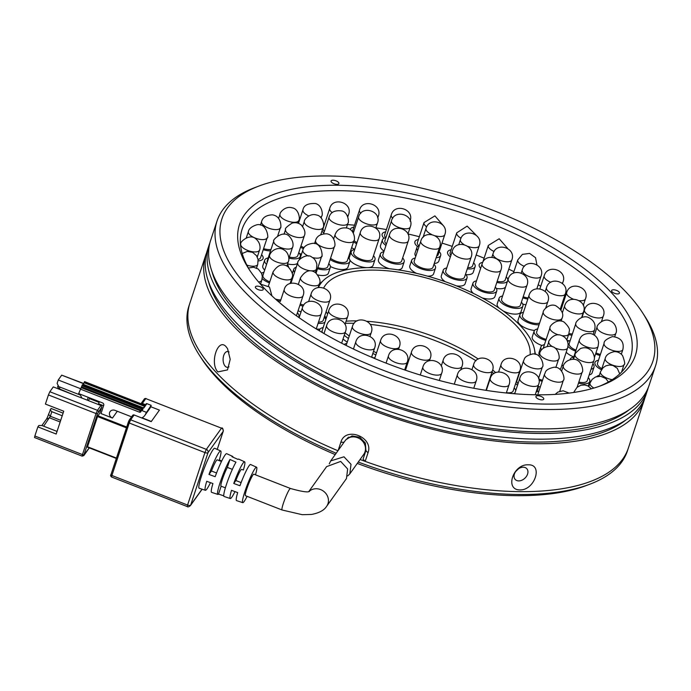 <?xml version="1.0" encoding="UTF-8"?>
<svg xmlns="http://www.w3.org/2000/svg" width="691" height="691" viewBox="0 0 691 691"><rect width="100%" height="100%" fill="white"/><g stroke="black" fill="none" stroke-linecap="round" stroke-linejoin="round"><path stroke-width="1.04" d="M336.171 453.244A230.906 95.462 -161.7 0 1 199.241 354.984L201.288 358.171A227.607 94.097 18.3 0 0 335.213 454.583M357.273 463.419A227.607 94.097 18.3 0 0 515.97 495.672A227.607 94.097 18.3 0 0 586.357 485.523L589.898 484.184A230.906 95.462 -161.7 0 1 518.492 494.48A230.906 95.462 -161.7 0 1 358.258 462.046M199.241 354.984A230.906 95.462 -161.7 0 1 188.954 305.932L189.895 303.081A230.906 95.462 18.3 0 0 217.311 373.615A230.906 95.462 18.3 0 0 337.951 450.748A230.906 95.462 -161.7 0 1 189.895 303.081L205.737 255.169A230.906 95.462 -161.7 0 1 206.566 252.915M323.759 287.819A108.858 45.001 -161.7 0 1 373.909 270.112A108.858 45.001 -161.7 0 1 479.614 299.013A108.858 45.001 -161.7 0 1 530.161 354.423M520.453 370.108A108.858 45.001 -161.7 0 1 519.943 370.454M346.113 321.194A108.858 45.001 -161.7 0 1 357.117 320.874A108.858 45.001 -161.7 0 1 357.187 320.874M367.137 321.289A108.858 45.001 -161.7 0 1 478.276 359.035M492.666 369.944A108.858 45.001 -161.7 0 1 495.654 372.639M338.141 450.489L340.87 442.231C345.362 425.967 373.952 437.109 368.009 452.83L365.176 461.389A230.906 95.462 18.3 0 0 628.352 448.079A230.906 95.462 -161.7 0 1 519.433 491.629A230.906 95.462 -161.7 0 1 360.063 459.515M406.273 367.828A113.799 47.048 -161.7 0 1 405.444 367.543M375.835 354.958A113.799 47.048 -161.7 0 1 372.838 353.429M348.437 338.521A113.799 47.048 -161.7 0 1 344.239 335.377M326.316 318.015A113.799 47.048 -161.7 0 1 324.71 315.873M318.482 287.465A113.799 47.048 -161.7 0 1 371.542 267.624A113.799 47.048 -161.7 0 1 534.964 354.241M345.405 323.336A115.449 47.731 -161.7 0 1 354.198 323.293M370.195 324.381A115.449 47.731 -161.7 0 1 475.978 360.762M492.001 372.086A115.449 47.731 -161.7 0 1 493.892 373.641M644.876 397.869A230.906 95.462 -161.7 0 1 644.193 400.175L627.411 450.938A230.906 95.462 -161.7 0 1 589.898 484.184M406.913 365.885A108.858 45.001 -161.7 0 1 406.092 365.591M376.517 352.894A108.858 45.001 -161.7 0 1 373.529 351.33M349.257 336.042A108.858 45.001 -161.7 0 1 345.103 332.768M327.612 314.085A108.858 45.001 -161.7 0 1 326.117 311.632M518.63 375.619A113.799 47.048 -161.7 0 1 518.19 375.826M534.748 351.071A115.449 47.731 -161.7 0 1 535.395 354.336M303.772 305.111A12.533 5.183 -161.7 0 1 300.326 303.971M301.051 311.831A12.533 5.183 -161.7 0 1 298.063 310.812A12.533 5.183 18.3 0 0 301.051 311.831M278.438 300.896A12.533 5.183 -161.7 0 1 277.229 300.663A12.533 5.183 -161.7 0 0 279.907 301.103A12.533 5.183 -161.7 0 0 280.408 301.155A12.533 5.183 -161.7 0 1 278.438 300.896M373.572 357.947A115.449 47.731 -161.7 0 1 371.663 356.971M347.228 342.183A115.449 47.731 -161.7 0 1 343.012 339.074M319.026 284.796A115.449 47.731 -161.7 0 1 322.878 280.995M247.084 496.319A19.02 2.203 -68.7 0 1 242.74 502.651A19.02 2.203 -68.7 0 1 244.899 491.577A19.02 2.203 -68.7 0 1 256.586 467.22L250.608 464.516A19.365 2.246 111.3 0 0 239.95 485.747L233.757 483.484A19.711 2.28 -68.7 0 1 244.631 461.804L238.654 459.1A20.056 2.323 111.3 0 0 237.946 459.394L231.943 456.708A20.402 2.367 -68.7 0 1 232.677 456.397L226.691 453.685A20.747 2.401 111.3 0 0 215.177 476.704L208.984 474.441A21.093 2.444 -68.7 0 1 220.714 450.981A21.093 2.444 -68.7 0 1 219.332 459.964L221.742 460.966M244.631 461.804A19.711 2.28 -68.7 0 1 243.396 469.992L241.643 469.405A11.548 1.339 111.3 0 0 235.864 480.53L233.757 483.484M256.586 467.22A19.02 2.203 -68.7 0 1 255.48 474.812M232.677 456.397A20.402 2.367 -68.7 0 1 232.971 457.166M220.714 450.981L214.737 448.278A21.438 2.488 111.3 0 0 201.573 475.736A21.438 2.488 111.3 0 0 199.138 488.217L205.365 490.282A21.093 2.444 -68.7 0 1 206.721 481.29L212.914 483.545A20.747 2.401 111.3 0 0 211.593 492.346L217.829 494.402A20.402 2.367 -68.7 0 1 220.144 482.525A20.402 2.367 -68.7 0 1 229.973 459.472L235.976 462.167A20.056 2.323 111.3 0 0 226.337 484.788A20.056 2.323 111.3 0 0 224.057 496.466L230.284 498.531A19.711 2.28 -68.7 0 1 231.494 490.334L237.687 492.588A19.365 2.246 111.3 0 0 236.512 500.595L242.74 502.651M229.973 459.472L227.348 467.401A11.548 1.339 111.3 0 0 222.355 479.424A11.548 1.339 111.3 0 0 221.034 486.144L225.37 487.837M290.47 488.485A11.548 1.339 -68.7 0 0 283.388 503.273A11.548 1.339 -68.7 0 0 282.075 509.993L245.452 495.689A11.548 1.339 -68.7 0 1 246.773 488.969A11.548 1.339 -68.7 0 1 253.847 474.181L290.47 488.485C301.881 491.672 308.246 492.614 309.559 491.301M282.075 509.993L302.217 514.691L311.425 514.458C319.069 513.05 324.148 510.321 326.67 506.261L346.459 478.569L347.659 468.999L340.689 461.415L326.601 466.632L308.851 491.491M116.434 458.064L87.532 446.775L97.526 416.552L126.427 427.841M150.716 406.714L159.431 410.117L151.199 421.648L134.114 414.971A1.322 1.192 -144.5 0 0 132.663 415.343L129.2 420.18A1.322 1.192 35.5 0 1 130.651 419.808L129.243 423.013L204.925 452.579L187.572 505.043L111.89 475.486L111.588 477.023L187.27 506.581L187.572 505.043A2.643 1.088 18.3 0 0 190.673 505.078A2.643 2.384 35.5 0 1 190.379 505.657L202.135 489.211M144.203 399.268A1.322 1.192 35.5 0 1 144.35 398.975L141.007 403.656A1.322 1.192 35.5 0 1 142.346 403.449L145.568 404.701M151.338 421.45L142.026 417.813M223.746 495.827L218.529 494.082A20.402 2.367 -68.7 0 1 217.829 494.402M210.479 482.655A21.093 2.444 -68.7 0 1 205.365 490.282M234.966 491.595A19.711 2.28 -68.7 0 1 230.284 498.531M87.532 446.775L116.33 458.375M89.269 447.872L84.008 454.618L97.595 413.555L101.758 407.111L99.772 413.097L97.526 416.552M82.462 384.688L78.662 393.585L102.467 402.879A1.978 1.788 35.5 0 1 103.728 405.306L100.998 413.572L112.443 418.046A4.457 4.025 35.5 0 1 110.094 411.611A4.457 4.025 35.5 0 1 114.982 410.35L131.592 416.837M103.59 405.747L98.614 403.803L99.081 402.378L89.536 398.647M98.165 404.425L98.614 403.803M221.137 486.188L218.529 494.082M232.349 469.353L227.348 467.401M235.864 480.53L241.124 482.586M219.332 459.964L218.926 460.534M221.474 461.528L217.233 459.869A11.548 1.339 111.3 0 0 211.455 470.994L208.984 474.441M211.455 470.994L216.559 472.99M101.758 407.111A1.322 1.192 -144.5 0 0 100.912 405.496L97.457 410.333A1.322 1.192 35.5 0 1 98.295 411.948M145.283 405.133A0.656 0.596 35.5 0 1 145.913 405.047L146.898 403.665A0.656 0.596 -144.5 0 0 146.103 403.993M146.898 403.665L151.174 405.332L145.853 413.391A9.233 8.344 35.5 0 1 144.825 415.421A9.233 8.344 35.5 0 1 141.741 417.951M144.825 415.421L149.766 408.502A9.233 8.344 -144.5 0 0 150.793 406.472L151.174 405.332M80.173 389.016L139.375 412.147A1.322 1.192 -144.5 0 0 140.973 411.482L141.163 410.912A0.656 0.596 35.5 0 1 141.957 410.584L142.951 409.193A0.656 0.596 -144.5 0 0 142.147 409.53M146.233 412.251L141.957 410.584M80.432 388.653L58.243 379.981L61.698 375.144L83.689 383.73M97.595 413.555A1.322 0.544 18.3 0 1 96.04 413.538L82.462 454.6L34.852 436.004L37.867 426.883L56.178 434.034L63.727 411.214L45.416 404.062L48.43 394.941L96.04 413.538L97.457 410.333L49.847 391.737L53.302 386.9L100.912 405.496M63.088 413.149L51.039 408.441L48.543 414.384L50.331 416.258L51.834 411.698L62.225 415.757M75.138 395.425L59.383 388.886L59.97 387.098M57.042 431.417L41.961 425.526L38.86 425.492L37.867 426.883M43.671 426.192L50.331 416.258L60.713 420.318M80.372 395.071L58.795 386.64L57.111 383.401L58.243 379.981M83.766 383.505L61.698 375.144M59.383 388.886L57.595 387.012L58.139 385.379M49.847 391.737L48.43 394.941M34.852 436.004L34.55 437.541L82.16 456.138L82.462 454.6A1.322 0.544 18.3 0 0 84.008 454.618M41.901 425.526L46.427 419.187A3.956 0.458 111.3 0 0 48.543 414.384M51.834 411.698L50.054 409.823M88.413 400.607L89.778 397.921M87.265 400.167L88.206 397.308M84.604 381.691L84.026 382.702L144.436 406.291M145.421 405.738L143.115 408.139A0.656 0.596 35.5 0 1 143.771 408.044L145.421 405.738L84.38 381.898M81.944 398.085L79.836 394.043M143.512 407.586A1.322 1.192 35.5 0 1 142.666 407.535L83.464 384.412L84.026 382.702M83.464 384.412L83.127 384.878M329.262 463.834L330.695 460.906L343.98 456.803L351.011 464.317L349.819 473.862L347.763 475.909M349.819 473.862L363.716 454.41A11.548 10.425 -144.5 0 0 357.618 437.714A11.548 10.425 -144.5 0 0 344.93 440.988L330.695 460.906M303.099 306.173A12.533 5.183 -161.7 0 1 299.946 305.111M275.424 299.065A9.899 4.094 18.3 0 0 279.06 299.799A9.899 4.094 18.3 0 0 280.822 299.894M318.508 322.092A9.899 4.094 18.3 0 0 319.173 322.084A9.899 4.094 18.3 0 0 323.276 320.227L329.875 300.265A9.899 4.094 -161.7 0 1 325.772 302.122A9.899 4.094 -161.7 0 1 312.608 297.424A9.899 4.094 -161.7 0 1 311.08 294.055L308.601 301.561M316.435 329.046A12.533 5.183 18.3 0 0 318.698 329.115A12.533 5.183 18.3 0 0 320.106 328.994M324.925 322.213A12.533 5.183 -161.7 0 1 320.581 323.414A12.533 5.183 -161.7 0 1 318.102 323.319M324.269 317.204A12.533 5.183 -161.7 0 1 325.789 319.622M345.025 324.468L347.538 316.867A9.899 4.094 -161.7 0 1 345.232 318.508A9.899 4.094 -161.7 0 1 331.844 315.251A9.899 4.094 -161.7 0 1 328.752 310.656L322.153 330.618A9.899 4.094 18.3 0 0 322.593 332.725M319.57 330.937A12.533 5.183 -161.7 0 1 319.639 329.788A12.533 5.183 -161.7 0 1 322.567 327.715A12.533 5.183 -161.7 0 1 323.146 327.594M344.17 344.472A12.533 5.183 -161.7 0 1 344.524 344.23A12.533 5.183 -161.7 0 1 346.804 343.462M373.408 358.007A12.533 5.183 -161.7 0 1 374.963 357.584M404.857 369.322A12.533 5.183 -161.7 0 1 405.85 369.089M506.425 392.661A9.899 4.094 18.3 0 0 513.18 390.959L519.787 370.998A9.899 4.094 -161.7 0 1 517.067 372.717A9.899 4.094 -161.7 0 1 503.653 369.08A9.899 4.094 -161.7 0 1 500.992 364.779C503.877 352.652 524.59 359 519.787 370.998M514.182 387.936A12.533 5.183 -161.7 0 1 515.745 390.57M515.011 392.799A12.533 5.183 -161.7 0 1 513.439 393.671M538.108 386.001A12.533 5.183 -161.7 0 1 538.229 387.824A12.533 5.183 -161.7 0 1 537.045 389.206M538.565 378.374L542.323 367.033A9.899 4.094 -161.7 0 1 541.062 368.303A9.899 4.094 -161.7 0 1 528.062 366.282A9.899 4.094 -161.7 0 1 523.528 360.814L516.928 380.776A9.899 4.094 18.3 0 0 518.017 383.712M517.524 385.198A12.533 5.183 -161.7 0 1 515.65 383.496M538.721 378.875A9.899 4.094 18.3 0 0 539.921 379.394A9.899 4.094 18.3 0 0 542.513 380.266M538.22 386.347A12.533 5.183 18.3 0 0 540.284 387.012M542.176 381.311A12.533 5.183 -161.7 0 1 539.205 380.292A12.533 5.183 -161.7 0 1 538.989 380.205M559.71 369.175A9.899 4.094 18.3 0 0 561.014 367.88L567.622 347.918A9.899 4.094 -161.7 0 1 557.879 348.981A9.899 4.094 -161.7 0 1 554.674 347.815M562.016 364.857A12.533 5.183 -161.7 0 1 563.174 366.403M561.869 370.35A12.533 5.183 -161.7 0 1 561.282 370.583M558.656 334.919A9.899 4.094 -161.7 0 1 550.131 329.287A9.899 4.094 -161.7 0 1 550.001 327.759L543.402 347.72A9.899 4.094 18.3 0 0 543.316 348.117M541.589 349.758A12.533 5.183 -161.7 0 1 540.898 346.891A12.533 5.183 -161.7 0 1 544.396 344.697M540.898 346.891L539.006 352.591A12.533 5.183 18.3 0 0 539.248 354.682M561.092 321.116L562.051 318.214A9.899 4.094 -161.7 0 1 556.92 320.071A9.899 4.094 -161.7 0 1 544.188 314.75A9.899 4.094 -161.7 0 1 543.256 312.004L536.657 331.965A9.899 4.094 18.3 0 0 546.158 339.367M545.812 340.413A12.533 5.183 -161.7 0 1 534.152 331.136A12.533 5.183 -161.7 0 1 537.658 328.942M534.152 331.136L532.269 336.837A12.533 5.183 18.3 0 0 542.038 345.526M545.691 308.082L547.816 301.639A9.899 4.094 -161.7 0 1 544.663 303.427A9.899 4.094 -161.7 0 1 531.284 299.41A9.899 4.094 -161.7 0 1 529.03 295.42L522.431 315.381A9.899 4.094 18.3 0 0 527.319 321.039A9.899 4.094 18.3 0 0 538.064 323.388A9.899 4.094 18.3 0 0 539.619 323.017M539.04 324.753A12.533 5.183 -161.7 0 1 525.739 321.514A12.533 5.183 -161.7 0 1 519.926 314.552A12.533 5.183 -161.7 0 1 523.424 312.367M519.926 314.552L518.034 320.261A12.533 5.183 18.3 0 0 522.603 326.506A12.533 5.183 18.3 0 0 534.54 330.428M508.205 279.06L501.597 299.022A9.899 4.094 18.3 0 0 507.583 305.189A9.899 4.094 18.3 0 0 518.811 306.649A9.899 4.094 18.3 0 0 520.392 305.232L526.991 285.271A9.899 4.094 -161.7 0 1 525.419 286.687A9.899 4.094 -161.7 0 1 512.23 284.243A9.899 4.094 -161.7 0 1 508.205 279.06C511.547 266.691 531.733 273.524 526.991 285.271M502.996 310.838A12.533 5.183 18.3 0 0 519.01 313.559A12.533 5.183 18.3 0 0 521.014 311.771L522.897 306.061A12.533 5.183 -161.7 0 1 520.902 307.858A12.533 5.183 -161.7 0 1 506.667 306.009A12.533 5.183 -161.7 0 1 499.092 298.192A12.533 5.183 -161.7 0 1 501.096 296.404A12.533 5.183 -161.7 0 1 502.599 295.998M521.394 302.217A12.533 5.183 -161.7 0 1 522.897 306.061M499.092 298.192L497.209 303.893A12.533 5.183 18.3 0 0 499.092 308.117M482.093 263.945L475.486 283.906A9.899 4.094 18.3 0 0 482.603 290.54A9.899 4.094 18.3 0 0 493.789 290.876A9.899 4.094 18.3 0 0 494.281 290.116L500.88 270.155A9.899 4.094 -161.7 0 1 500.396 270.915A9.899 4.094 -161.7 0 1 488.235 270.19A9.899 4.094 -161.7 0 1 482.093 263.945C485.428 251.61 505.579 258.339 500.88 270.155M482.102 297.873A12.533 5.183 18.3 0 0 494.281 297.605A12.533 5.183 18.3 0 0 494.894 296.655L496.786 290.946A12.533 5.183 -161.7 0 1 496.164 291.904A12.533 5.183 -161.7 0 1 481.99 291.481A12.533 5.183 -161.7 0 1 472.981 283.077A12.533 5.183 -161.7 0 1 473.603 282.118A12.533 5.183 -161.7 0 1 476.488 280.883M495.274 287.102A12.533 5.183 -161.7 0 1 496.786 290.946M472.981 283.077L471.098 288.778A12.533 5.183 18.3 0 0 473.456 293.433M445.781 270.846A9.899 4.094 18.3 0 0 445.73 270.984A9.899 4.094 18.3 0 0 445.686 271.131A9.899 4.094 18.3 0 0 454.013 278.032A9.899 4.094 18.3 0 0 464.516 277.203A9.899 4.094 18.3 0 0 464.559 277.056M441.402 275.683A12.533 5.183 18.3 0 0 441.333 275.864A12.533 5.183 18.3 0 0 441.281 276.046A12.533 5.183 18.3 0 0 445.315 281.729M465.518 274.18A12.533 5.183 -161.7 0 1 467.073 277.842A12.533 5.183 -161.7 0 1 467.021 278.032A12.533 5.183 -161.7 0 1 453.719 279.086A12.533 5.183 -161.7 0 1 443.173 270.345A12.533 5.183 -161.7 0 1 443.225 270.155A12.533 5.183 -161.7 0 1 446.723 267.97M456.31 285.849A12.533 5.183 18.3 0 0 465.138 283.733A12.533 5.183 18.3 0 0 465.19 283.552M414.194 261.077A9.899 4.094 18.3 0 0 414.211 262.312A9.899 4.094 18.3 0 0 423.669 268.471A9.899 4.094 18.3 0 0 432.981 267.287L439.588 247.326A9.899 4.094 -161.7 0 1 431.633 248.829A9.899 4.094 -161.7 0 1 420.819 242.351A9.899 4.094 -161.7 0 1 420.793 241.116L414.194 261.077M433.983 264.273A12.533 5.183 -161.7 0 1 435.46 266.553A12.533 5.183 -161.7 0 1 435.485 268.117A12.533 5.183 -161.7 0 1 423.687 269.62A12.533 5.183 -161.7 0 1 411.715 261.811A12.533 5.183 -161.7 0 1 411.689 260.248L409.798 265.949A12.533 5.183 18.3 0 0 409.832 267.512A12.533 5.183 18.3 0 0 416.543 273.386M411.689 260.248A12.533 5.183 -161.7 0 1 415.187 258.054M427.608 276.184A12.533 5.183 18.3 0 0 433.603 273.826L435.485 268.117M382.857 254.798A9.899 4.094 18.3 0 0 383.54 257.233A9.899 4.094 18.3 0 0 393.525 262.476A9.899 4.094 18.3 0 0 401.652 261.008L408.251 241.047A9.899 4.094 -161.7 0 1 402.585 242.869A9.899 4.094 -161.7 0 1 390.139 237.272A9.899 4.094 -161.7 0 1 389.465 234.836L382.857 254.798M402.654 257.993A12.533 5.183 -161.7 0 1 403.302 258.754A12.533 5.183 -161.7 0 1 404.157 261.837A12.533 5.183 -161.7 0 1 393.861 263.694A12.533 5.183 -161.7 0 1 381.207 257.052A12.533 5.183 -161.7 0 1 380.352 253.968L378.469 259.669A12.533 5.183 18.3 0 0 379.324 262.761A12.533 5.183 18.3 0 0 389.361 268.721M380.352 253.968A12.533 5.183 -161.7 0 1 383.859 251.774M397.973 269.844A12.533 5.183 18.3 0 0 402.274 267.547L404.157 261.837M353.706 252.543A9.899 4.094 18.3 0 0 355.58 256.231A9.899 4.094 18.3 0 0 365.53 260.429A9.899 4.094 18.3 0 0 372.492 258.754L379.1 238.792A9.899 4.094 -161.7 0 1 375.481 240.632A9.899 4.094 -161.7 0 1 362.179 236.262A9.899 4.094 -161.7 0 1 360.305 232.582L353.706 252.543M373.494 255.739A12.533 5.183 -161.7 0 1 374.997 259.583A12.533 5.183 -161.7 0 1 366.187 261.708A12.533 5.183 -161.7 0 1 353.576 256.378A12.533 5.183 -161.7 0 1 351.201 251.714L349.309 257.415A12.533 5.183 18.3 0 0 349.309 258.857M349.853 260.058A12.533 5.183 18.3 0 0 351.693 262.088A12.533 5.183 18.3 0 0 366.921 267.65M351.201 251.714A12.533 5.183 -161.7 0 1 354.699 249.52M368.312 267.624A12.533 5.183 18.3 0 0 373.114 265.292L374.997 259.583M330.548 258.244A9.899 4.094 18.3 0 0 332.103 259.35A9.899 4.094 18.3 0 0 341.509 262.476A9.899 4.094 18.3 0 0 347.34 260.671L353.947 240.71A9.899 4.094 -161.7 0 1 352.013 242.239A9.899 4.094 -161.7 0 1 338.702 239.388A9.899 4.094 -161.7 0 1 335.152 234.491L333.701 238.879M348.342 257.648A12.533 5.183 -161.7 0 1 349.853 261.5A12.533 5.183 -161.7 0 1 342.46 263.789A12.533 5.183 -161.7 0 1 330.54 259.825A12.533 5.183 -161.7 0 1 330.117 259.557M330.384 266.501A12.533 5.183 18.3 0 0 347.962 267.201L349.853 261.5M317.877 267.65A9.899 4.094 18.3 0 0 327.776 266.631L334.384 246.67A9.899 4.094 -161.7 0 1 333.667 247.611A9.899 4.094 -161.7 0 1 321.177 246.445A9.899 4.094 -161.7 0 1 315.588 240.451L314.56 243.578M328.778 263.608A12.533 5.183 -161.7 0 1 330.281 267.46A12.533 5.183 -161.7 0 1 317.532 268.687M317.86 274.966A12.533 5.183 18.3 0 0 328.398 273.161L330.281 267.46M292.146 277.134A12.533 5.183 18.3 0 0 292.682 277.981M294.565 272.28A12.533 5.183 -161.7 0 1 293.735 269.222A12.533 5.183 -161.7 0 1 296.232 267.262M315.321 272.574L316.495 268.998A9.899 4.094 -161.7 0 1 307.953 270.371A9.899 4.094 -161.7 0 1 297.657 263.729A9.899 4.094 -161.7 0 1 297.709 262.787L291.11 282.749A9.899 4.094 18.3 0 0 291.023 283.198M291.274 279.907A12.533 5.183 -161.7 0 1 292.103 279.725M297.406 312.798A12.533 5.183 -161.7 0 1 298.909 316.642A12.533 5.183 -161.7 0 1 298.555 317.316M536.009 392.35A12.533 5.183 -161.7 0 1 538.945 391.054M559.926 390.674A9.899 4.094 18.3 0 0 560.513 391.046M578.833 382.08A9.899 4.094 18.3 0 0 587.272 380.689L593.871 360.728A9.899 4.094 -161.7 0 1 583.463 361.583A9.899 4.094 -161.7 0 1 575.05 354.621A9.899 4.094 -161.7 0 1 575.085 354.509C574.014 354.725 575.776 352.755 580.362 348.618C584.724 346.908 588.559 347.72 591.867 351.037C594.269 355.062 594.977 358.154 594.001 360.322L593.871 360.728A9.899 4.094 -161.7 0 0 593.906 360.616M588.274 377.666A12.533 5.183 -161.7 0 1 589.777 381.518A12.533 5.183 -161.7 0 1 578.488 383.142M589.173 374.937A12.533 5.183 18.3 0 0 592.127 372.855L594.01 367.154A12.533 5.183 -161.7 0 1 591.064 369.236M592.878 363.725A12.533 5.183 -161.7 0 1 594.01 367.154M570.205 359.285L570.11 359.579A12.533 5.183 -161.7 0 1 570.205 359.285A12.533 5.183 -161.7 0 1 573.711 357.092M593.085 334.375L594.571 329.875A9.899 4.094 -161.7 0 1 588.343 331.645A9.899 4.094 -161.7 0 1 576.234 325.798A9.899 4.094 -161.7 0 1 575.776 323.664L569.177 343.626A9.899 4.094 18.3 0 0 576.009 350.156M575.663 351.192A12.533 5.183 -161.7 0 1 567.985 346.433M567.579 341.596A12.533 5.183 -161.7 0 1 570.179 340.603M566.188 352.237A12.533 5.183 18.3 0 0 573.772 356.901M568.918 333.563A9.899 4.094 18.3 0 0 572.39 333.926M571.975 335.178A12.533 5.183 -161.7 0 1 568.572 334.634M567.095 340.43A12.533 5.183 18.3 0 0 569.306 340.801M523.191 296.767A9.899 4.094 18.3 0 0 528.192 297.951M527.82 299.082A12.533 5.183 -161.7 0 1 522.845 297.804M522.698 304.057A12.533 5.183 18.3 0 0 525.929 304.783M497.175 281.358A9.899 4.094 18.3 0 0 504.801 280.581A9.899 4.094 18.3 0 0 505.233 279.881L511.832 259.92A9.899 4.094 -161.7 0 1 511.4 260.619A9.899 4.094 -161.7 0 1 499.343 260.015A9.899 4.094 -161.7 0 1 497.123 258.918M496.302 288.415A12.533 5.183 18.3 0 0 505.302 287.301A12.533 5.183 18.3 0 0 505.596 286.929M506.227 276.858A12.533 5.183 -161.7 0 1 507.842 280.149M507.488 281.228A12.533 5.183 -161.7 0 1 507.194 281.591A12.533 5.183 -161.7 0 1 496.82 282.429M473.611 262.779A12.533 5.183 -161.7 0 1 475.158 266.484A12.533 5.183 -161.7 0 1 475.114 266.622A12.533 5.183 -161.7 0 1 467.271 268.868M467.677 267.659A9.899 4.094 18.3 0 0 472.609 265.793A9.899 4.094 18.3 0 0 472.644 265.69M465.915 274.621A12.533 5.183 18.3 0 0 473.231 272.332A12.533 5.183 18.3 0 0 473.275 272.185M417.666 250.565A12.533 5.183 -161.7 0 1 416.863 248.933A12.533 5.183 -161.7 0 1 416.889 247.585L415.006 253.286A12.533 5.183 18.3 0 0 414.971 254.642A12.533 5.183 18.3 0 0 415.783 256.266M416.889 247.585A12.533 5.183 -161.7 0 1 419.29 245.65M439.182 251.602A12.533 5.183 -161.7 0 1 440.72 254.098A12.533 5.183 -161.7 0 1 440.694 255.454A12.533 5.183 -161.7 0 1 436.133 257.778M436.721 255.998A9.899 4.094 18.3 0 0 438.189 254.625L444.788 234.664A9.899 4.094 -161.7 0 1 436.496 236.097A9.899 4.094 -161.7 0 1 435.451 235.838M434.242 263.478A12.533 5.183 18.3 0 0 438.802 261.155L440.694 255.454M407.949 234.033L410.281 226.968A9.899 4.094 -161.7 0 1 404.062 228.738A9.899 4.094 -161.7 0 1 391.952 222.882A9.899 4.094 -161.7 0 1 391.495 220.757L384.896 240.718A9.899 4.094 18.3 0 0 385.353 242.843A9.899 4.094 18.3 0 0 386.407 244.078M385.949 245.469A12.533 5.183 -161.7 0 1 382.969 242.584A12.533 5.183 -161.7 0 1 382.391 239.889L380.499 245.59A12.533 5.183 18.3 0 0 381.078 248.285A12.533 5.183 18.3 0 0 384.058 251.17M382.391 239.889A12.533 5.183 -161.7 0 1 385.889 237.695M406.299 246.963A12.533 5.183 -161.7 0 1 406.187 247.758A12.533 5.183 -161.7 0 1 405.798 248.466M403.915 254.167A12.533 5.183 18.3 0 0 404.304 253.459L406.187 247.758M353.973 240.615A9.899 4.094 18.3 0 0 357.005 242.567M356.642 243.655A12.533 5.183 -161.7 0 1 353.542 241.936M351.65 247.646A12.533 5.183 18.3 0 0 354.759 249.365M300.939 246.056A9.899 4.094 18.3 0 0 302.105 246.747A9.899 4.094 18.3 0 0 304.023 247.672M303.453 248.639A12.533 5.183 -161.7 0 1 300.766 247.352A12.533 5.183 -161.7 0 1 300.55 247.231M299.324 253.295A12.533 5.183 18.3 0 0 301.449 254.288M289.322 257.069A9.899 4.094 18.3 0 0 297.761 255.67L304.36 235.709A9.899 4.094 -161.7 0 1 303.936 236.408A9.899 4.094 -161.7 0 1 291.878 235.804A9.899 4.094 -161.7 0 1 285.573 229.498L284.001 234.258M298.762 252.647A12.533 5.183 -161.7 0 1 300.265 256.499A12.533 5.183 -161.7 0 1 288.976 258.132M287.568 263.945A12.533 5.183 18.3 0 0 297.51 263.375M292.613 247.11A9.899 4.094 -161.7 0 1 292.578 247.223A9.899 4.094 -161.7 0 1 282.161 248.086A9.899 4.094 -161.7 0 1 273.757 241.116A9.899 4.094 -161.7 0 1 273.791 241.012L267.184 260.973A9.899 4.094 18.3 0 0 267.253 262.338M266.579 264.377A12.533 5.183 -161.7 0 1 264.679 260.144L262.796 265.845A12.533 5.183 18.3 0 0 264.688 270.086M264.679 260.144A12.533 5.183 -161.7 0 1 268.186 257.95M287.352 264.584A12.533 5.183 -161.7 0 1 288.588 267.175M286.86 266.087L288.346 261.587A9.899 4.094 -161.7 0 1 280.054 263.012A9.899 4.094 -161.7 0 1 269.533 256.439A9.899 4.094 -161.7 0 1 269.559 255.368L262.951 275.329A9.899 4.094 18.3 0 0 269.784 281.859M269.438 282.904A12.533 5.183 -161.7 0 1 262.2 278.603M261.535 273.178A12.533 5.183 -161.7 0 1 263.953 272.314M596.774 376.552A12.533 5.183 -161.7 0 1 599.287 375.412M621.321 354.233L622.876 349.525A9.899 4.094 -161.7 0 1 615.836 351.192A9.899 4.094 -161.7 0 1 604.297 345.008A9.899 4.094 -161.7 0 1 604.089 343.315L597.482 363.276A9.899 4.094 18.3 0 0 601.844 368.649M601.438 369.737A12.533 5.183 -161.7 0 1 594.977 362.447A12.533 5.183 -161.7 0 1 598.484 360.253M595.953 352.868A9.899 4.094 18.3 0 0 600.41 354.44M600.056 355.494A12.533 5.183 -161.7 0 1 595.599 353.939M480.642 268.324A12.533 5.183 -161.7 0 1 479.208 264.558A12.533 5.183 -161.7 0 1 479.45 264.057A12.533 5.183 -161.7 0 1 482.715 262.364M461.027 238.179A9.899 4.094 -161.7 0 1 456.656 233.135A9.899 4.094 -161.7 0 1 456.725 232.841L450.126 252.802A9.899 4.094 18.3 0 0 450.057 253.096A9.899 4.094 18.3 0 0 450.895 255.368M450.368 256.948A12.533 5.183 -161.7 0 1 447.535 252.345A12.533 5.183 -161.7 0 1 447.621 251.973A12.533 5.183 -161.7 0 1 451.119 249.779M426.684 226.864A9.899 4.094 -161.7 0 1 423.998 223.634A9.899 4.094 -161.7 0 1 424.024 222.562L417.416 242.524A9.899 4.094 18.3 0 0 417.399 243.595A9.899 4.094 18.3 0 0 418.85 245.806M417.554 246.583A12.533 5.183 -161.7 0 1 414.885 243.051A12.533 5.183 -161.7 0 1 414.911 241.695A12.533 5.183 -161.7 0 1 418.418 239.501M392.738 218.252A9.899 4.094 -161.7 0 1 391.581 216.836A9.899 4.094 -161.7 0 1 391.253 214.918L384.654 234.88A9.899 4.094 18.3 0 0 384.982 236.797A9.899 4.094 18.3 0 0 385.673 237.739M384.015 238.257A12.533 5.183 -161.7 0 1 382.564 236.477A12.533 5.183 -161.7 0 1 382.149 234.059A12.533 5.183 -161.7 0 1 385.656 231.865M360.78 213.303A9.899 4.094 -161.7 0 1 360.452 212.958A9.899 4.094 -161.7 0 1 359.484 210.168L352.885 230.129A9.899 4.094 18.3 0 0 353.498 232.478M350.311 229.559A12.533 5.183 -161.7 0 1 350.38 229.3A12.533 5.183 -161.7 0 1 353.887 227.106M332.207 212.603A9.899 4.094 -161.7 0 1 331.611 212.128A9.899 4.094 -161.7 0 1 329.728 208.44L323.129 228.401A9.899 4.094 18.3 0 0 324.347 231.476M323.872 232.927A12.533 5.183 -161.7 0 1 322.999 232.236A12.533 5.183 -161.7 0 1 321.928 231.2M323.561 225.499A12.533 5.183 -161.7 0 1 324.131 225.378M263.582 248.639A9.899 4.094 18.3 0 0 270.993 249.451M270.509 250.911A12.533 5.183 -161.7 0 1 263.236 249.676M258.063 259.393A9.899 4.094 18.3 0 0 260.576 257.708L267.184 237.747A9.899 4.094 -161.7 0 1 267.08 237.98A9.899 4.094 -161.7 0 1 255.92 238.326A9.899 4.094 -161.7 0 1 248.389 231.528A9.899 4.094 -161.7 0 1 248.484 231.295M261.578 254.685A12.533 5.183 -161.7 0 1 263.081 258.538A12.533 5.183 -161.7 0 1 258.235 260.878M217.881 371.905C209.373 363.293 218.028 337.087 226.182 346.813L227.564 348.653L230.198 359.346L227.512 369.901L217.881 371.905M644.193 400.175A230.906 95.462 -161.7 0 1 467.41 436.867A230.906 95.462 -161.7 0 1 233.161 325.711A230.906 95.462 -161.7 0 1 205.737 255.169M229.049 351.961A7.921 4.405 -89.4 0 0 227.589 351.494A7.921 4.405 -89.4 0 0 223.271 357.333A7.921 4.405 -89.4 0 0 225.249 366.256A7.921 4.405 -89.4 0 0 227.425 367.327A7.921 4.405 -89.4 0 0 228.971 366.843M528.295 464.818C543.402 464.188 534.748 490.385 519.995 489.919C504.439 490.074 513.093 463.877 528.295 464.818M518.734 480.901A7.921 5.701 136.5 0 0 526.525 476.263A7.921 5.701 136.5 0 0 526.732 468.602A7.921 5.701 136.5 0 0 523.26 467.211A7.921 5.701 136.5 0 0 515.46 471.841A7.921 5.701 136.5 0 0 515.253 479.511A7.921 5.701 136.5 0 0 518.734 480.901M208.63 281.928A227.607 94.097 18.3 0 0 235.899 325.737A227.607 94.097 18.3 0 0 438.336 429.284A227.607 94.097 18.3 0 0 625.925 419.929M518.578 468.723L515.711 471.478M348.834 437.049L348.532 437.947M209.131 244.908L207.248 250.608A230.906 95.462 18.3 0 0 234.664 321.142A230.906 95.462 18.3 0 0 468.921 432.307A230.906 95.462 18.3 0 0 645.705 395.615L647.588 389.905A230.906 95.462 -161.7 0 1 470.804 426.597A230.906 95.462 -161.7 0 1 236.555 315.442A230.906 95.462 -161.7 0 1 209.131 244.908A230.906 95.462 -161.7 0 1 209.96 242.645M250.038 270.786A204.519 84.552 -161.7 0 1 242.109 229.239A204.519 84.552 -161.7 0 1 338.581 190.664A204.519 84.552 -161.7 0 1 606.171 295.195A204.519 84.552 -161.7 0 1 630.46 357.67A204.519 84.552 -161.7 0 1 599.322 386.295M337.821 185.257A208.475 86.185 -161.7 0 1 584.569 268.808A208.475 86.185 -161.7 0 1 601.481 385.509A208.475 86.185 -161.7 0 1 537.011 394.803A208.475 86.185 -161.7 0 1 248.777 268.859A208.475 86.185 -161.7 0 1 337.821 185.257M212.025 271.658A227.607 94.097 18.3 0 0 239.293 315.467A227.607 94.097 18.3 0 0 441.73 419.014A227.607 94.097 18.3 0 0 629.32 409.668M331.559 182.234A4.12 1.702 18.3 0 0 335.74 184.221A4.12 1.702 18.3 0 0 338.901 183.564A4.12 1.702 18.3 0 0 338.409 182.303A4.12 1.702 18.3 0 0 334.228 180.325A4.12 1.702 18.3 0 0 331.067 180.973A4.12 1.702 18.3 0 0 331.559 182.234M255.877 288.173A4.12 1.702 18.3 0 0 260.066 290.16A4.12 1.702 18.3 0 0 263.219 289.503A4.12 1.702 18.3 0 0 262.735 288.242A4.12 1.702 18.3 0 0 258.546 286.255A4.12 1.702 18.3 0 0 255.394 286.912A4.12 1.702 18.3 0 0 255.877 288.173M536.423 397.757A4.12 1.702 18.3 0 0 540.604 399.744A4.12 1.702 18.3 0 0 543.757 399.087A4.12 1.702 18.3 0 0 543.273 397.826A4.12 1.702 18.3 0 0 539.084 395.839A4.12 1.702 18.3 0 0 535.931 396.496A4.12 1.702 18.3 0 0 536.423 397.757M612.096 291.818A4.12 1.702 18.3 0 0 616.286 293.805A4.12 1.702 18.3 0 0 619.438 293.148A4.12 1.702 18.3 0 0 618.946 291.887A4.12 1.702 18.3 0 0 614.765 289.9A4.12 1.702 18.3 0 0 611.613 290.557A4.12 1.702 18.3 0 0 612.096 291.818M248.89 288.104A226.95 93.829 -161.7 0 1 258.814 186.095A226.95 93.829 -161.7 0 1 625.934 291.965A226.95 93.829 -161.7 0 1 642.768 313.075A226.95 93.829 -161.7 0 1 527.812 403.414A226.95 93.829 -161.7 0 1 248.89 288.104M258.814 186.095L254.564 187.702A230.906 95.462 18.3 0 0 217.06 220.947A230.906 95.462 18.3 0 0 244.476 291.49A230.906 95.462 18.3 0 0 478.725 402.646A230.906 95.462 18.3 0 0 655.509 365.954A230.906 95.462 18.3 0 0 645.221 316.901L642.768 313.075M217.06 220.947L210.643 240.338A230.906 95.462 18.3 0 0 238.058 310.881A230.906 95.462 18.3 0 0 472.316 422.037A230.906 95.462 18.3 0 0 649.099 385.345L655.509 365.954M365.176 461.389L363.069 459.17L365.902 450.61L365.384 443.095L359.83 437.282L352.039 435.917L345.811 439.744M563.787 301.345A204.519 84.552 18.3 0 0 563.01 300.792M540.733 286.273A204.519 84.552 18.3 0 0 538.185 284.761M513.905 271.658A204.519 84.552 18.3 0 0 508.783 269.153M484.106 258.175A204.519 84.552 18.3 0 0 476.177 255.005M452.251 246.376A204.519 84.552 18.3 0 0 441.998 243.102M419.333 236.719A204.519 84.552 18.3 0 0 407.966 233.964M386.407 229.576A204.519 84.552 18.3 0 0 375.878 227.84M354.518 225.197A204.519 84.552 18.3 0 0 347.469 224.601M324.675 223.729A204.519 84.552 18.3 0 0 323.578 223.737M648.27 387.608A230.906 95.462 -161.7 0 1 647.588 389.905M326.67 506.261A11.548 10.425 -144.5 0 0 327.957 503.73A11.548 10.425 -144.5 0 0 320.572 489.573A11.548 10.425 -144.5 0 0 309.119 491.431M202.031 489.176L190.673 505.078L208.026 452.605L223.176 431.409L217.224 449.4L223.236 431.279A2.643 1.088 -161.7 0 1 223.176 431.409A2.643 2.384 -144.5 0 0 221.491 428.17L145.801 398.603L221.491 428.17L206.341 449.375L130.651 419.808L134.114 414.971M128.301 422.21L111.001 474.544A1.322 0.544 18.3 0 0 110.966 474.605A1.322 0.544 18.3 0 0 111.89 475.486L129.243 423.013A1.322 0.544 -161.7 0 1 128.319 422.141A1.322 0.544 -161.7 0 1 128.353 422.071L129.053 420.474A1.322 1.192 35.5 0 1 129.2 420.18L110.966 474.605C110.335 475.322 110.543 476.125 111.588 477.023M204.925 452.579L206.341 449.375A2.643 2.384 35.5 0 1 208.026 452.605A2.643 1.088 -161.7 0 1 204.925 452.579M146.008 398.431L144.35 398.975A1.322 1.192 35.5 0 1 145.801 398.603L142.346 403.449M223.262 431.063A2.643 1.088 -161.7 0 1 223.236 431.279C223.055 428.722 222.537 427.625 221.69 427.997M126.703 427.012L97.88 415.749M112.443 418.046L117.297 411.249M89.312 447.889L83.818 455.585A1.322 1.192 -144.5 0 0 83.965 455.3M150.793 406.472L145.853 413.391M139.375 412.147L140.368 410.765A1.322 1.192 -144.5 0 0 141.206 410.808M81.158 387.634L140.368 410.765L140.714 409.962L141.888 409.858M46.427 419.187L49.622 417.865L60.169 421.985M84.544 381.665L144.367 405.03L84.596 381.622M144.367 405.03L145.913 405.047M142.951 409.193L142.061 408.26L82.238 384.896M81.892 385.699L141.707 409.063L142.061 408.26M141.517 409.633L141.707 409.063L142.173 409.452M81.512 386.839L140.714 409.962M82.41 384.662L142.225 408.027L143.771 408.044M143.046 408.234L142.225 408.027M142.666 407.535L142.329 408.01M318.119 287.551L319.302 283.966A9.899 4.094 -161.7 0 1 313.083 285.737A9.899 4.094 -161.7 0 1 300.974 279.881A9.899 4.094 -161.7 0 1 300.516 277.756L298.417 284.096M290.09 283.5L291.887 278.067A9.899 4.094 -161.7 0 1 285.659 279.838A9.899 4.094 -161.7 0 1 273.55 273.981A9.899 4.094 -161.7 0 1 273.092 271.857L268.402 286.048M260.524 284.079L261.82 280.157A9.899 4.094 -161.7 0 1 258.555 281.954M370.03 336.267L371.197 332.734A9.899 4.094 -161.7 0 1 370.229 333.848A9.899 4.094 -161.7 0 1 357.454 332.25A9.899 4.094 -161.7 0 1 352.41 326.515L346.139 345.465M398.603 349.136L399.355 346.856A9.899 4.094 -161.7 0 1 399.208 347.193A9.899 4.094 -161.7 0 1 387.85 347.348A9.899 4.094 -161.7 0 1 380.568 340.646L374.652 358.525M430.251 358.361A9.899 4.094 -161.7 0 1 421.104 359.596A9.899 4.094 -161.7 0 1 411.37 352.825A9.899 4.094 -161.7 0 1 411.456 352.151C414.747 339.851 434.924 346.476 430.251 358.361L429.482 360.685M461.933 366.524A9.899 4.094 -161.7 0 1 455.136 368.225A9.899 4.094 -161.7 0 1 443.415 362.136A9.899 4.094 -161.7 0 1 443.138 360.313C446.36 348.048 466.615 354.604 461.933 366.524L460.785 369.996M492.415 370.825A9.899 4.094 -161.7 0 1 487.811 372.691A9.899 4.094 -161.7 0 1 474.838 367.672A9.899 4.094 -161.7 0 1 473.62 364.615C476.721 352.393 497.14 358.871 492.415 370.825L485.963 390.346M558.604 359.173A9.899 4.094 -161.7 0 1 558.302 359.726A9.899 4.094 -161.7 0 1 546.521 359.432A9.899 4.094 -161.7 0 1 539.818 352.954C539.395 354.103 540.656 346.364 550.528 346.26C559.278 346.822 560.073 359.372 558.604 359.173L555.849 367.508M552.748 346.822A9.899 4.094 -161.7 0 1 548.749 342.105A9.899 4.094 -161.7 0 1 548.827 341.7C547.307 342.909 553.456 332.276 560.954 335.299C565.514 336.932 567.898 340.127 568.123 344.887L567.622 347.918M566.827 339.92L568.788 333.969A9.899 4.094 -161.7 0 1 562.033 335.679M471.158 257.095A9.899 4.094 -161.7 0 1 471.124 257.242A9.899 4.094 -161.7 0 1 460.793 258.132A9.899 4.094 -161.7 0 1 452.285 251.17A9.899 4.094 -161.7 0 1 452.329 251.023L445.73 270.984M308.454 256.085A9.899 4.094 -161.7 0 1 302.839 250.09A9.899 4.094 -161.7 0 1 302.874 249.987M316.072 273.118L321.635 256.301A9.899 4.094 -161.7 0 1 321.591 256.396A9.899 4.094 -161.7 0 1 312.323 257.484M296.413 315.796L303.012 295.852A9.899 4.094 -161.7 0 1 298.693 297.717A9.899 4.094 -161.7 0 1 285.608 292.88A9.899 4.094 -161.7 0 1 284.217 289.641L280.287 301.518M316.245 328.925L321.168 314.042A9.899 4.094 -161.7 0 1 318.508 315.761A9.899 4.094 -161.7 0 1 305.094 312.177A9.899 4.094 -161.7 0 1 302.373 307.832L299.108 317.705M341.656 343.194L345.44 331.732A9.899 4.094 -161.7 0 1 344.101 333.045A9.899 4.094 -161.7 0 1 331.032 330.903A9.899 4.094 -161.7 0 1 326.653 325.521L323.993 333.546M371.577 357.23L374.617 348.031A9.899 4.094 -161.7 0 1 374.194 348.722A9.899 4.094 -161.7 0 1 362.136 348.126A9.899 4.094 -161.7 0 1 355.83 341.812L353.438 349.041M407.275 362.006A9.899 4.094 -161.7 0 1 407.241 362.11A9.899 4.094 -161.7 0 1 396.824 362.974A9.899 4.094 -161.7 0 1 388.42 356.012A9.899 4.094 -161.7 0 1 388.454 355.9C391.762 343.591 411.914 350.242 407.241 362.11L404.658 369.935M441.67 373.287A9.899 4.094 -161.7 0 1 433.378 374.712A9.899 4.094 -161.7 0 1 422.849 368.139A9.899 4.094 -161.7 0 1 422.875 367.068C426.148 354.785 446.343 361.384 441.67 373.287L439.286 380.473M476.168 380.983A9.899 4.094 -161.7 0 1 469.949 382.745A9.899 4.094 -161.7 0 1 457.839 376.897A9.899 4.094 -161.7 0 1 457.382 374.764C460.577 362.507 480.858 369.046 476.168 380.983L473.767 388.256M509.017 384.809A9.899 4.094 -161.7 0 1 504.706 386.675A9.899 4.094 -161.7 0 1 491.621 381.838A9.899 4.094 -161.7 0 1 490.23 378.599C493.305 366.394 513.75 372.855 509.017 384.809L506.313 392.998M538.574 384.593A9.899 4.094 -161.7 0 1 535.914 386.304A9.899 4.094 -161.7 0 1 522.5 382.719A9.899 4.094 -161.7 0 1 519.779 378.374C522.655 366.256 543.385 372.596 538.574 384.593L535.473 393.965M563.346 380.326A9.899 4.094 -161.7 0 1 561.999 381.648A9.899 4.094 -161.7 0 1 548.939 379.497A9.899 4.094 -161.7 0 1 544.551 374.116C545.847 372.708 544.145 369.642 553.569 367.336C562.414 365.755 565.454 379.67 563.346 380.326L559.727 391.27M582.09 372.242A9.899 4.094 -161.7 0 1 581.658 372.933A9.899 4.094 -161.7 0 1 569.6 372.337A9.899 4.094 -161.7 0 1 563.303 366.023C562.889 366.498 564.815 359.432 573.755 359.294C582.332 359.398 583.765 372.311 582.09 372.242L577.123 387.254M598.104 346.364A9.899 4.094 -161.7 0 1 589.812 347.798A9.899 4.094 -161.7 0 1 579.291 341.216A9.899 4.094 -161.7 0 1 579.317 340.153L580.06 338.443C581.813 334.902 585.372 333.278 590.753 333.572C595.435 334.902 598.052 337.925 598.587 342.667L598.104 346.364L594.372 357.644M583.446 312.09A9.899 4.094 -161.7 0 1 579.127 313.956A9.899 4.094 -161.7 0 1 566.041 309.119A9.899 4.094 -161.7 0 1 564.651 305.88C567.959 293.399 588.335 300.594 583.446 312.09L581.649 317.523M565.29 293.9A9.899 4.094 -161.7 0 1 562.629 295.61A9.899 4.094 -161.7 0 1 549.215 292.034A9.899 4.094 -161.7 0 1 546.495 287.689C549.837 275.277 570.075 282.23 565.29 293.9L560.341 308.868M541.01 276.219A9.899 4.094 -161.7 0 1 539.671 277.532A9.899 4.094 -161.7 0 1 526.611 275.381A9.899 4.094 -161.7 0 1 522.223 270C525.566 257.639 545.743 264.454 541.01 276.219L536.864 288.752M496.207 258.356A9.899 4.094 -161.7 0 1 493.046 253.709C496.38 241.375 516.523 248.095 511.832 259.92M463.92 244.484A9.899 4.094 -161.7 0 1 460.387 239.734A9.899 4.094 -161.7 0 1 460.422 239.622L458.746 244.7M479.243 245.728A9.899 4.094 -161.7 0 1 479.208 245.832A9.899 4.094 -161.7 0 1 468.8 246.696A9.899 4.094 -161.7 0 1 467.885 246.385M431.53 234.422A9.899 4.094 -161.7 0 1 425.976 229.516A9.899 4.094 -161.7 0 1 425.993 228.453L423.047 237.376M375.844 227.935L377.433 223.133A9.899 4.094 -161.7 0 1 373.123 224.998A9.899 4.094 -161.7 0 1 360.028 220.161A9.899 4.094 -161.7 0 1 358.646 216.922L353.317 233.014M346.39 227.875L347.884 223.357A9.899 4.094 -161.7 0 1 345.224 225.067A9.899 4.094 -161.7 0 1 331.81 221.483A9.899 4.094 -161.7 0 1 329.089 217.138L323.595 233.765M320.805 234.595L323.112 227.615A9.899 4.094 -161.7 0 1 321.764 228.937A9.899 4.094 -161.7 0 1 308.704 226.786A9.899 4.094 -161.7 0 1 304.316 221.405L302.667 226.389M574.074 392.419A9.899 4.094 -161.7 0 1 574.152 391.676L577.045 387.323L580.829 385.267L584.724 384.956L587.868 385.88L591.41 388.774M593.88 388.066A9.899 4.094 -161.7 0 1 590.019 382.987L592.222 379.299L595.607 376.958L600.738 376.284L605.757 378.495L608.408 381.968M612.252 379.653A9.899 4.094 -161.7 0 1 608.866 378.858A9.899 4.094 -161.7 0 1 600.462 371.888A9.899 4.094 -161.7 0 1 600.488 371.775L603.018 367.767L605.774 365.885L609.298 365.003L612.96 365.479L617.279 368.303L619.732 373.874M624.025 364.623A9.899 4.094 -161.7 0 1 615.31 365.962A9.899 4.094 -161.7 0 1 605.169 359.277A9.899 4.094 -161.7 0 1 605.23 358.413C605.929 355.157 608.952 352.894 614.308 351.624C617.737 351.607 620.501 352.954 622.6 355.658C624.776 361.618 625.251 364.606 624.025 364.623L621.555 372.086M615.888 333.183A9.899 4.094 -161.7 0 1 610.455 335.023A9.899 4.094 -161.7 0 1 597.879 329.547A9.899 4.094 -161.7 0 1 597.093 326.973C596.48 325.556 603.321 317.67 609.868 320.779C616.553 323.258 617.236 331.291 615.888 333.183L614.757 336.603M603.278 316.124A9.899 4.094 -161.7 0 1 599.313 317.981A9.899 4.094 -161.7 0 1 586.106 313.377A9.899 4.094 -161.7 0 1 584.482 309.913C587.799 297.45 608.14 304.584 603.278 316.124L601.481 321.548M583.282 305.431L585.45 298.892A9.899 4.094 -161.7 0 1 582.781 300.611A9.899 4.094 -161.7 0 1 579.438 300.689M573.271 299.125A9.899 4.094 -161.7 0 1 569.375 297.026A9.899 4.094 -161.7 0 1 566.655 292.682C569.989 280.278 590.235 287.231 585.45 298.892M562.509 283.44L562.975 282.049A9.899 4.094 -161.7 0 1 562.111 283.094M550.831 282.291A9.899 4.094 -161.7 0 1 548.213 281.021A9.899 4.094 -161.7 0 1 544.18 275.83C547.531 263.461 567.708 270.302 562.975 282.049M524.391 266.346A9.899 4.094 -161.7 0 1 523.294 265.871A9.899 4.094 -161.7 0 1 517.784 259.911L522.387 254.366L529.617 253.424L535.525 257.691L536.924 264.757M494.091 251.498A9.899 4.094 -161.7 0 1 488.321 245.426L499.187 238.749L507.609 248.38M377.727 218.028L378.279 216.378A9.899 4.094 -161.7 0 1 377.562 217.328M347.789 216.87L348.523 214.659A9.899 4.094 -161.7 0 1 347.366 215.877M308.799 215.92A9.899 4.094 -161.7 0 1 305.975 214.365A9.899 4.094 -161.7 0 1 302.943 209.805L298.469 223.348M321.108 217.933L321.738 216.024A9.899 4.094 -161.7 0 1 320.486 217.294M297.89 223.15L298.788 220.438A9.899 4.094 -161.7 0 1 297.441 221.751A9.899 4.094 -161.7 0 1 284.381 219.608A9.899 4.094 -161.7 0 1 279.993 214.219L278.628 218.339M277.722 235.864L280.399 227.754A9.899 4.094 -161.7 0 1 279.82 228.591A9.899 4.094 -161.7 0 1 267.512 227.676A9.899 4.094 -161.7 0 1 261.613 221.543L260.438 225.102M257.268 256.983L259.548 250.082A9.899 4.094 -161.7 0 1 249.978 251.196A9.899 4.094 -161.7 0 1 240.667 244.346A9.899 4.094 -161.7 0 1 240.753 243.871L240.494 244.649M256.525 268.039L257.743 264.377A9.899 4.094 -161.7 0 1 249.866 265.888A9.899 4.094 -161.7 0 1 246.851 265.085M368.009 452.83L365.902 450.61M340.87 442.231L344.014 442.266M346.908 438.94L347.78 437.731M187.27 506.581C187.71 507.211 188.747 506.9 190.379 505.657M87.455 447.163L116.313 458.435M83.818 455.585L82.16 456.138M237.669 492.648L235.355 491.742M146.172 403.855L145.257 405.142M142.225 409.383L141.232 410.765M145.188 405.237L144.41 404.986M142.277 407.984L82.454 384.619M319.302 283.966C320.952 281.306 319.734 277.592 315.675 272.815C310.38 268.903 305.327 270.552 300.516 277.756M291.887 278.067C293.528 275.407 292.319 271.693 288.251 266.916C282.965 263.003 277.912 264.653 273.092 271.857M261.82 280.157L262.304 276.46L261.647 273.463L258.192 269.006L253.614 267.227L248.415 268.004M329.875 300.265C334.746 288.734 314.388 281.582 311.08 294.055M319.311 330.782L319.639 329.788M347.538 316.867C352.315 305.172 332.095 298.262 328.752 310.656M371.197 332.734C375.913 320.944 355.753 314.163 352.41 326.515M399.355 346.856C404.036 335.014 383.894 328.32 380.568 340.646M405.479 370.221L411.456 352.151M441.255 366.023L443.138 360.313M472.013 369.478L473.62 364.615M498.652 371.853L500.992 364.779M536.95 391.676L538.229 387.824M523.528 360.814C524.745 359.527 523.087 356.504 532.303 354.042C541.364 352.22 544.465 366.55 542.323 367.033M538.816 355.969L539.818 352.954M547.289 346.355L548.827 341.7M550.001 327.759C549.146 326.04 557.654 317.549 564.288 322.265C568.391 326.23 570.058 329.175 569.289 331.093L568.788 333.969M543.256 312.004C542.651 310.708 549.155 302.865 555.763 305.716C561.93 309.844 564.029 314.008 562.051 318.214M529.03 295.42C532.355 282.999 552.636 290.013 547.816 301.639M441.333 275.864L443.225 270.155M464.516 277.203L471.124 257.242C475.797 245.365 455.645 238.715 452.329 251.023M465.138 283.733L467.021 278.032M439.588 247.326C444.261 235.424 424.058 228.833 420.793 241.116M408.251 241.047C412.95 229.11 392.635 222.588 389.465 234.836M379.1 238.792C383.851 226.821 363.311 220.403 360.305 232.582M353.947 240.71C355.183 240.252 354.863 229.757 347.184 228.065C341.19 227.201 337.182 229.343 335.152 234.491M334.384 246.67C335.843 246.005 334.928 234.802 326.713 233.817C316.599 233.748 315.718 240.416 315.588 240.451M299.834 259.177L302.978 249.701C303.824 246.35 307.115 244.217 312.85 243.318C322.93 242.593 322.628 259.116 321.635 256.301M292.284 273.584L293.735 269.222M316.495 268.998L316.875 264.316C315.977 260.801 314.379 258.469 312.056 257.328C307.34 252.673 297.303 259.79 297.709 262.787M303.012 295.852C308.005 283.941 286.929 277.566 284.217 289.641M298.667 317.394L298.909 316.642M321.168 314.042C325.953 302.382 305.716 295.428 302.373 307.832M345.44 331.732C350.173 319.968 329.996 313.153 326.653 325.521M374.617 348.031C379.316 336.197 359.173 329.477 355.83 341.812M386.062 363.129L388.454 355.9M420.249 375.023L422.875 367.068M454.263 384.187L457.382 374.764M486.326 390.398L490.23 378.599M514.691 393.775L519.779 378.374M538.082 393.68L544.551 374.116M561.653 371.015L563.303 366.023M588.266 386.088L589.777 381.518M573.513 359.268L575.085 354.509M573.003 359.242L579.317 340.153M575.776 323.664C575.171 322.455 581.416 314.586 588.335 317.394C593.958 320.209 596.039 324.373 594.571 329.875M562.31 312.954L564.651 305.88M545.277 291.386L546.495 287.689M521.239 272.962L522.223 270M491.897 257.164L493.046 253.709M472.609 265.793L479.208 245.832C483.89 233.964 463.739 227.313 460.422 239.622M473.231 272.332L475.114 266.622M444.788 234.664C449.461 222.761 429.266 216.162 425.993 228.453M410.281 226.968C414.971 215.039 394.691 208.501 391.495 220.757M377.433 223.133C382.166 211.178 361.721 204.717 358.646 216.922M347.884 223.357C349.214 222.519 348.229 212.189 341.838 210.936C334.867 210.038 330.618 212.111 329.089 217.138M323.112 227.615C324.71 225.957 322.835 215.782 316.495 215.013C309.559 212.776 303.876 219.98 304.316 221.405M304.36 235.709C305.724 232.617 304.662 229.015 301.164 224.886C298.374 222.778 295.307 222.208 291.956 223.176C286.722 226.691 284.597 228.79 285.573 229.498M299.073 260.11L300.265 256.499M288.847 258.503L292.578 247.223C291.611 249.261 295.852 243.69 289.408 236.426C282.895 229.11 271.718 240.831 273.791 241.012M288.346 261.587C289.572 260.015 288.968 252.189 283.586 249.736C278.948 246.678 271.408 249.624 269.559 255.368M271.943 295.886L269.455 287.015L260.421 284.096M287.214 308.903L277.782 301.138M305.698 322.205L300.378 318.586M533.366 394.742L542.418 394.811M555.158 394.38L557.922 392.056L563.148 390.786L569.168 393.101M573.901 392.445L574.152 391.676M588.879 386.442L590.019 382.987M599.028 376.206L600.488 371.775M601.541 369.564L605.23 358.413M604.089 343.315C603.822 341.112 606.629 338.866 612.494 336.577C620.846 337.623 624.31 341.941 622.876 349.525M594.39 335.152L597.093 326.973M582.012 317.394L584.482 309.913M560.997 309.784L566.655 292.682M539.913 288.743L544.18 275.83M513.387 273.213L517.784 259.911M482.62 262.649L488.321 245.426M475.969 234.975L467.168 226.104L456.725 232.841M443.311 225.62L434.907 215.886L424.024 222.562M410.048 221.137C414.73 209.209 394.466 202.662 391.253 214.918M378.279 216.378C382.987 204.432 362.62 197.937 359.484 210.168M348.523 214.659C353.282 202.679 332.742 196.261 329.728 208.44M321.738 216.024C322.991 215.359 322.455 205.201 315.467 203.525C307.987 203.189 303.815 205.287 302.943 209.805M298.788 220.438C300.386 218.779 298.512 208.604 292.172 207.836C285.236 205.598 279.544 212.793 279.993 214.219M280.399 227.754C281.073 230.051 282.628 216.119 272.28 214.832C262.252 215.359 261.777 221.561 261.613 221.543M246.298 237.859L248.389 231.528C248.44 232.971 247.231 227.762 256.879 224.782C267.452 222.64 268.877 239.647 267.184 237.747M259.548 250.082C259.272 251.291 262.286 244.666 256.076 239.051C249.753 232.72 239.354 242.489 240.753 243.871M257.743 264.377L258.063 259.427L256.534 255.705L252.586 252.327L247.214 251.438L242.213 253.502"/></g></svg>
